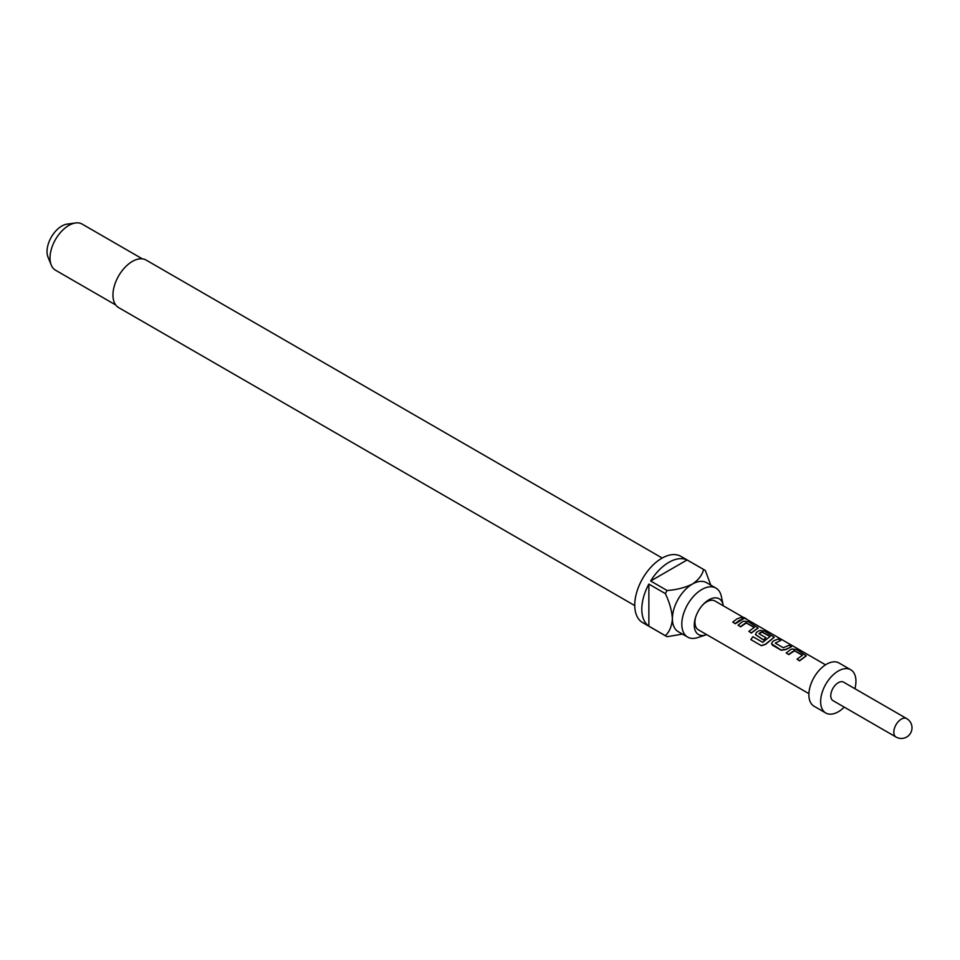 <?xml version="1.0" encoding="UTF-8"?>
<svg xmlns="http://www.w3.org/2000/svg" width="960" height="960" viewBox="0 0 960 960"><rect width="100%" height="100%" fill="white"/><g stroke="black" fill="none" stroke-linecap="round" stroke-linejoin="round"><path stroke-width="1.44" d="M742.812 617.556L745.836 618.84M743.28 618.348L743.388 618.036C742.368 616.944 743.232 617.112 745.992 618.552L742.656 617.652M790.284 649.824L792.048 648.948L796.656 649.632L806.268 655.764L799.476 660.636L797.016 659.208L802.512 655.152L794.184 650.52L788.688 654.408L786.228 652.98L790.284 649.824M802.5 655.32L794.484 650.832L788.772 654.624L786.228 652.98M774.228 640.548L778.284 639.024L780.756 640.452L775.272 643.116L783.264 647.724L789.072 645.252L791.544 646.68L785.724 649.368L781.116 650.04L771.552 643.8L772.464 641.712L774.228 640.548M758.16 631.284L759.936 630.408L764.532 631.08L774.156 637.224L765.456 644.208L761.22 645.588L750.84 639.6L752.928 636.708L762.708 642.348L770.124 636.456L762.132 631.848L760.368 632.544L758.94 633.684L765.96 637.74L763.488 639.864L755.496 634.524L756.408 632.436L758.16 631.284M770.112 636.624L762.096 632.136L758.94 633.684M742.104 622.008L743.88 621.132L748.476 621.816L758.1 627.948L751.308 632.82L748.836 631.392L754.332 627.336L746.004 622.704L740.52 626.592L738.048 625.164L742.104 622.008M754.32 627.504L746.304 623.016L740.592 626.808L738.048 625.164M736.836 618.96L740.892 617.436L743.364 618.864L739.308 620.388L735.24 623.556L732.768 622.128L736.836 618.96M723.3 605.796A20.64 11.916 120 0 0 723.132 604.872A20.64 11.916 120 0 0 708.876 599.82A20.64 11.916 120 0 0 703.296 604.32A20.64 11.916 120 0 0 695.376 618.024A20.64 11.916 120 0 0 705.78 634.932A20.64 11.916 120 0 0 706.656 634.608M723.132 604.872L721.356 596.424A28.284 16.332 120 0 0 715.956 588.108A28.284 16.332 120 0 0 701.808 589.512A28.284 16.332 120 0 0 683.328 614.436A28.284 16.332 120 0 0 687.672 637.092A28.284 16.332 120 0 0 697.572 637.62L705.78 634.932M662.208 558.036L146.1 260.064A27.456 15.852 120 0 0 132.372 261.42A27.456 15.852 120 0 0 114.432 285.612A27.456 15.852 120 0 0 118.644 307.608L634.752 605.58M142.332 258.84L82.152 224.1A26.616 15.372 120 0 0 75.552 222.972A26.616 15.372 120 0 0 68.832 225.42A26.616 15.372 120 0 0 51.252 265.068A26.616 15.372 120 0 0 55.524 270.216L115.704 304.956M75.552 222.972L67.044 224.136A20.856 12.048 120 0 0 61.776 226.056A20.856 12.048 120 0 0 48 257.112L51.252 265.068M687.672 637.092L678.252 631.668A28.284 16.332 -60 0 1 672.396 618.72A28.284 16.332 -60 0 1 692.4 584.076A28.284 16.332 -60 0 1 706.536 582.672L715.956 588.108M687.096 559.968L650.64 581.004A38.268 22.092 120 0 1 668.868 562.332A38.268 22.092 120 0 1 687.096 559.968L703.572 569.472A38.268 22.092 -60 0 1 704.472 569.952L680.94 556.368A38.268 22.092 120 0 0 661.812 558.264A38.268 22.092 120 0 0 636.804 591.984A38.268 22.092 120 0 0 642.672 622.644L666.204 636.228A38.268 22.092 -60 0 1 665.34 635.688L648.864 626.172A38.268 22.092 120 0 1 648.864 584.088L648.864 626.172M682.464 634.092L667.116 636.708A38.268 22.092 -60 0 1 666.204 636.228M650.64 581.004L667.116 590.52A38.268 22.092 -60 0 0 665.34 593.592L648.864 584.088M702.72 604.932A16.644 9.612 -60 0 1 706.704 601.836A16.644 9.612 -60 0 1 715.02 601.02L743.184 617.28M838.284 682.704A10.644 6.144 120 0 0 831.336 692.088A10.644 6.144 120 0 0 832.968 700.62L896.028 737.028A10.644 6.144 -60 0 1 893.82 732.156A10.644 6.144 -60 0 1 901.356 719.112A10.644 6.144 -60 0 1 906.672 718.584L843.612 682.176A10.644 6.144 120 0 0 838.284 682.704M854.904 688.692A24.96 14.412 120 0 0 850.764 669.78L839.004 662.988A24.96 14.412 120 0 0 826.524 664.224A24.96 14.412 120 0 0 810.216 686.22A24.96 14.412 120 0 0 814.044 706.212L825.816 713.016A24.96 14.412 120 0 0 838.284 711.78A24.96 14.412 120 0 0 844.248 707.136M850.764 669.78A24.96 14.412 120 0 0 838.284 671.016A24.96 14.412 120 0 0 821.988 693.012A24.96 14.412 120 0 0 825.816 713.016M808.908 693.648L698.388 629.832A16.644 9.612 -60 0 1 695.628 617.22M806.196 655.92L799.56 660.852L797.016 659.208M791.544 646.68L785.76 649.62L781.2 650.244L772.548 645.252L771.588 643.896M774.084 637.368L765.576 644.376L761.376 645.696L750.84 639.6M765.96 637.74L763.572 640.068L755.532 634.632M758.016 628.104L751.38 633.036L748.836 631.392M743.364 618.864L735.324 623.76L732.768 622.128M780.756 640.452L775.272 643.116M704.472 569.952A38.268 22.092 -60 0 1 705.336 570.492L710.748 585.096M703.572 569.472C702.288 575.016 698.556 579.876 692.4 584.076C685.068 587.64 676.632 589.788 667.116 590.52M665.34 593.592C669.468 602.208 671.82 610.572 672.396 618.72C671.844 626.148 669.492 631.8 665.34 635.688M745.992 618.552L746.544 619.368M746.592 619.248L825.54 664.824M896.028 737.028A10.644 10.644 0 0 0 910.572 733.128A10.644 10.644 0 0 0 906.672 718.584"/></g></svg>

